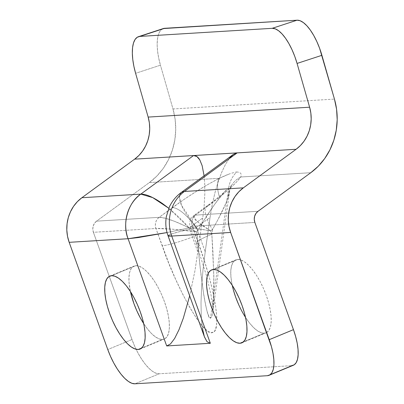 <?xml version="1.0" encoding="UTF-8"?>
<svg xmlns="http://www.w3.org/2000/svg" width="404" height="404" viewBox="0 0 404 404"><rect width="100%" height="100%" fill="white"/><g stroke="black" fill="none" stroke-linecap="round" stroke-linejoin="round"><path stroke-width="0.3" stroke-dasharray="2.02 1.52" d="M162.443 339.456L141.622 348.076L162.443 339.456L159.211 338.931L155.585 337.007L151.717 333.76L147.753 329.31L143.683 323.589A39.486 14.584 -112.5 0 0 162.443 339.456A39.486 14.584 -112.5 0 0 164.261 339.047A39.486 14.584 -112.5 0 0 163.564 299.298A39.486 14.584 -112.5 0 0 135.875 265.66A39.486 14.584 -112.5 0 0 134.057 266.074A39.486 14.584 -112.5 0 0 130.421 291.557L129.078 282.835L128.967 277.129L129.628 272.397L131.042 268.827L133.153 266.554L135.875 265.66L139.112 266.191L142.733 268.115L146.602 271.362L150.566 275.811L154.48 281.285L158.186 287.577L161.549 294.445L164.433 301.626L166.731 308.843L168.357 315.817L169.241 322.281L169.352 327.987L168.69 332.719L167.276 336.29L165.17 338.567L162.443 339.456M111.661 275.69L135.875 265.66L111.661 275.69M245.506 317.362A39.486 14.584 -112.5 0 0 264.267 333.229L243.45 341.85L264.267 333.229L261.034 332.704L257.414 330.78L253.545 327.533L249.576 323.084L245.667 317.61L241.956 311.317L238.597 304.449M233.411 290.052L231.79 283.078L230.906 276.609L230.79 270.902L231.452 266.17L232.866 262.6L234.977 260.327L237.698 259.434L213.484 269.463L237.698 259.434A39.486 14.584 -112.5 0 0 235.88 259.848A39.486 14.584 -112.5 0 0 232.244 285.33M229.548 191.395L228.225 197.187A28.204 25.078 34.9 0 1 232.295 184.295A28.204 25.078 34.9 0 1 240.749 176.987L310.787 172.705L240.749 176.987L236.088 182.497L228.911 189.335L219.614 197.122L195.48 215.105L258.03 211.282L195.48 215.105A9.403 8.666 86.5 0 0 192.304 226.255L254.853 222.432L192.304 226.255L204.363 260.737L209.267 277.306L213.065 292.617L215.605 306.086L216.786 317.196L216.569 325.513L214.958 330.73L212.019 332.638L207.868 331.164L202.651 326.366L196.581 318.428L189.89 307.656L182.825 294.466L175.669 279.361L168.695 262.918L155.939 228.482L93.39 232.305L131.992 339.522L134.739 346.364L137.941 352.904L141.471 358.898L145.198 364.11L148.975 368.347L152.662 371.438L156.111 373.271L159.191 373.776L291.562 365.681L267.342 375.705L291.562 365.681A37.607 13.893 -112.5 0 0 293.294 365.287M237.698 259.434L240.936 259.964L244.556 261.888L248.425 265.135L252.394 269.584L256.303 275.058L260.014 281.351L263.373 288.219L266.256 295.4L268.554 302.616L270.18 309.59L271.064 316.054L271.18 321.761L270.513 326.493L269.104 330.063L266.994 332.341L264.267 333.229A39.486 14.584 -112.5 0 0 266.09 332.82A39.486 14.584 -112.5 0 0 265.388 293.072A39.486 14.584 -112.5 0 0 237.698 259.434M228.518 174.301L219.367 178.295C204.55 185.885 188.88 195.677 172.341 207.656A28.204 9.408 53.8 0 1 197.945 230.416C205.767 216.943 213.009 206.04 219.67 197.708C223.69 192.365 226.649 189.299 228.543 188.517L210.519 318.14L228.543 188.517L229.457 192.173L228.225 197.187L225.78 203.525L217.695 220.155L212.489 229.528L211.842 234.199L212.489 229.528L210.646 230.876L211.842 234.199L212.863 250.495L213.923 280.659L213.918 293.37C213.777 301.48 213.423 307.56 212.847 311.61L211.822 316.448L210.519 318.14L208.984 316.62L207.282 311.954C206.146 308.005 204.929 302.02 203.631 293.996L200.126 267.004L198.596 251.369L197.293 235.088L197.945 230.416A28.204 9.408 -126.2 0 0 172.341 207.656L159.115 217.332L96.566 221.155A9.403 8.666 86.5 0 0 93.39 232.305L155.939 228.482A9.403 8.666 -93.5 0 1 159.115 217.332L184.249 199.288L196.506 191.319L208.429 184.189L219.367 178.295L149.323 182.578L96.566 221.155L159.115 217.332L165.276 218.226L174.467 221.281L185.29 226.038L196.102 231.765L197.293 235.088L197.945 230.416L196.102 231.765L197.945 230.416L203.55 221.018L214.721 204.202L224.639 191.698M172.988 108.964L334.451 99.091L172.988 108.964L160.444 65.185L172.988 108.964A65.812 60.671 86.5 0 1 149.323 182.578L156.828 176.083L163.272 168.377L168.498 159.646L172.377 150.116L174.806 140.021L175.73 129.623L175.119 119.185L172.988 108.964M163.231 28.573L162.029 29.159L159.888 31.376L158.328 34.855L157.403 39.471L157.161 45.036L157.6 51.343L158.706 58.146L160.444 65.185L135.608 73.311L160.444 65.185A37.607 14.17 -108.1 0 1 163.297 28.553M240.749 176.987A28.204 25.078 -145.1 0 0 232.295 184.295A28.204 25.078 -145.1 0 0 228.225 197.187C225.427 205.282 220.18 216.059 212.489 229.528A28.204 9.408 53.8 0 1 206.646 206.171A28.204 9.408 53.8 0 1 208.711 205.434C224.917 193.471 235.598 183.992 240.749 176.987C242.006 173.856 240.663 172.19 236.719 171.988A28.204 26.002 86.5 0 0 228.543 188.517A28.204 26.002 -93.5 0 1 236.719 171.988C232.244 172.7 226.462 174.801 219.367 178.295A28.204 11.817 63.2 0 0 219.67 197.708A28.204 11.817 -116.8 0 1 219.367 178.295L149.323 182.578L96.566 221.155L94.48 223.316L93.178 226.109L92.799 229.225L93.39 232.305L131.992 339.522L107.772 349.551L131.992 339.522A37.607 13.893 -112.5 0 0 136.092 349.283A37.607 13.893 -112.5 0 0 159.191 373.776L134.971 383.8L159.191 373.776L291.562 365.681M212.847 311.61L229.457 192.173C230.088 188.607 231.037 185.971 232.31 184.274L232.33 184.244C232.825 184.461 220.029 196.773 206.752 206.091A28.204 9.408 -126.2 0 0 212.489 229.528L210.646 230.876L201.5 225.043L195.405 220.003L193.289 216.509L193.779 215.579L195.48 215.105L208.711 205.434A28.204 9.408 -126.2 0 0 206.752 206.091L193.779 215.579L196.677 221.23L210.646 230.876L211.842 234.199L213.842 275.972L213.231 308.232L212.049 315.736L210.519 318.14C207.186 322.089 199.914 276.417 197.293 235.088L196.102 231.765C182.315 223.685 164.585 216.766 159.115 217.332C155.697 220.236 154.636 223.952 155.939 228.482C161.368 228.068 180.618 229.644 196.102 231.765L172.22 229.164L155.939 228.482L162.166 245.778A28.204 3.303 -19.8 0 0 197.293 235.088A28.204 3.303 160.2 0 1 162.166 245.778C177.023 289.355 204.439 337.118 212.019 332.638C216.771 332.654 217.963 323.806 215.605 306.086C212.368 286.845 206.681 266.004 198.536 243.556A28.204 3.303 160.2 0 1 196.198 243.036A28.204 3.303 160.2 0 1 211.842 234.199A28.204 3.303 -19.8 0 0 196.213 243.082A28.204 3.303 -19.8 0 0 198.536 243.556L192.304 226.255L190.36 226.811L193.157 227.886L210.646 230.876L196.127 228.548L190.36 226.811M195.48 215.105L193.774 215.579C188.597 219.912 189.592 225.533 190.345 226.79L192.304 226.255C191.001 221.725 192.062 218.008 195.48 215.105M204.49 337.017L202.424 328.295L201.293 316.953L201.01 303.071L201.586 287.168L203 269.872L205.202 251.833L210.045 217.488L212.14 205.081L214.857 193.107L218.084 182.022L221.705 172.266L225.573 164.201L229.548 158.141L225.573 164.201L221.705 172.266L218.084 182.022L214.857 193.107L212.14 205.081L210.045 217.488L196.42 227.452L205.202 251.833L210.045 217.488L196.42 227.452L205.202 251.833L203 269.872L201.586 287.168L201.01 303.071L201.293 316.953L202.424 328.295M204.101 175.78L204.682 182.845L204.818 193.718L204.172 205.565L202.773 217.933L195.031 270.357L189.668 295.859L195.031 270.357L202.773 217.933L189.148 227.896L197.925 252.278L189.148 227.896L167.039 232.563L189.148 227.896L168.776 208.267L176.215 214.63L182.911 221.114L189.148 227.896L202.773 217.933L204.172 205.565L204.818 193.718L204.682 182.845L204.101 175.78M168.039 235.774L168.029 235.744C167.943 235.411 169.074 234.83 171.427 233.997L181.396 231.088L196.42 227.452L175.765 232.633L169.736 234.633L168.059 235.815M181.452 192.349L179.371 196.975L181.558 205.429L196.42 227.452L190.885 220.624L186.254 214.019C183.3 209.312 181.351 205.459 180.406 202.46C179.285 198.975 179.068 196.334 179.765 194.536L181.29 192.461M233.179 154.52L229.548 158.141M109.838 276.099L134.057 266.074M211.661 269.872L235.88 259.848M241.87 342.844L266.09 332.82M140.047 349.071L164.261 339.047M190.345 226.79L196.213 243.082L206.984 277.346L211.075 295.223L212.635 305.873L212.837 311.711"/><path stroke-width="0.61" d="M138.224 349.48A39.486 14.584 67.5 0 1 110.539 315.847A39.486 14.584 67.5 0 1 109.838 276.099A39.486 14.584 67.5 0 1 111.661 275.69L114.893 276.215L118.513 278.139L122.382 281.386L126.351 285.835L130.26 291.309L133.971 297.602L137.33 304.47L140.218 311.651L142.516 318.867L144.137 325.841L145.021 332.305L145.137 338.017L144.47 342.744L143.061 346.319L140.951 348.591L138.224 349.48L134.992 348.955L131.371 347.031L127.502 343.784L123.533 339.335L119.624 333.861L115.913 327.568L112.554 320.7L109.671 313.519L107.368 306.303L105.747 299.329L104.863 292.865L104.747 287.153L105.414 282.426L106.823 278.856L108.934 276.578L111.661 275.69A39.486 14.584 67.5 0 1 139.345 309.323A39.486 14.584 67.5 0 1 140.047 349.071A39.486 14.584 67.5 0 1 138.224 349.48L141.622 348.076L138.224 349.48M143.839 323.836L140.132 317.544L136.769 310.676L133.886 303.495L130.421 291.557A39.486 14.584 -112.5 0 0 143.683 323.589M240.052 343.254A39.486 14.584 67.5 0 1 212.363 309.621A39.486 14.584 67.5 0 1 211.661 269.872A39.486 14.584 67.5 0 1 213.484 269.463L216.716 269.988L220.337 271.912L224.205 275.159L228.174 279.608L232.088 285.083L235.795 291.375L239.153 298.243L242.041 305.424L244.339 312.64L245.96 319.614L246.844 326.079L246.96 331.79L246.299 336.517L244.885 340.087L242.774 342.365L240.052 343.254L236.815 342.728L233.194 340.804L229.326 337.557L225.361 333.108L221.448 327.634L217.741 321.342L214.378 314.474L211.494 307.293L209.196 300.076L207.57 293.102L206.686 286.638L206.575 280.926L207.237 276.2L208.651 272.624L210.757 270.352L213.484 269.463A39.486 14.584 67.5 0 1 241.173 303.096A39.486 14.584 67.5 0 1 241.87 342.844A39.486 14.584 67.5 0 1 240.052 343.254L243.45 341.85L240.052 343.254M232.244 285.33A39.486 14.584 -112.5 0 0 245.506 317.362M291.562 365.681L294.157 364.832L296.162 362.666L297.511 359.262L298.142 354.757L298.031 349.324L297.192 343.163L295.642 336.522L293.456 329.649L254.853 222.432A9.403 8.666 -93.5 0 1 258.03 211.282L310.787 172.705L318.291 166.211L324.735 158.504L329.962 149.773L333.84 140.244L336.274 130.149L337.194 119.751L336.582 109.312L334.451 99.091L319.614 48.308L316.852 41.602L313.721 35.461L310.348 30.118L306.863 25.775L303.394 22.599L300.076 20.72L297.041 20.2L164.67 28.295L137.198 37.284L135.057 39.496L133.497 42.981L132.573 47.591L132.33 53.156L132.77 59.464L133.876 66.271L135.608 73.311L148.157 117.084L149.374 122.927L149.722 128.891L149.197 134.835L147.808 140.602L145.591 146.046L142.602 151.035L138.92 155.439L134.633 159.151L81.876 197.728L140.789 194.127L193.546 155.55L134.633 159.151L81.876 197.728A37.607 34.668 86.5 0 0 69.175 242.329L128.083 238.729A37.607 34.668 -93.5 0 1 140.789 194.127L81.876 197.728L77.366 201.667L73.533 206.373L70.488 211.721L68.316 217.549L67.079 223.7L66.806 229.997L67.513 236.269L69.175 242.329L107.772 349.551L110.519 356.389L113.721 362.928L117.256 368.923L120.978 374.134L124.755 378.371L128.442 381.467L131.891 383.3L134.971 383.8L267.342 375.705L269.938 374.856L271.948 372.69L273.291 369.286L273.922 364.782L273.816 359.348L272.973 353.192L271.427 346.546L230.639 232.457A37.607 34.668 -93.5 0 1 243.339 187.855L296.097 149.278L134.633 159.151A37.607 34.668 86.5 0 0 148.157 117.084L309.621 107.212L297.071 63.438L294.784 56.429L292.016 49.727L288.89 43.581L285.517 38.239L282.027 33.896L278.563 30.724L275.245 28.841L272.21 28.32L297.041 20.2L163.231 28.573M238.597 304.449L235.709 297.268L233.411 290.052M139.834 36.416L272.21 28.32L139.834 36.416L164.67 28.295A37.607 14.17 -108.1 0 0 163.297 28.553L138.466 36.678A37.607 14.17 71.9 0 1 139.834 36.416M138.466 36.678A37.607 14.17 71.9 0 0 135.608 73.311L148.157 117.084L309.621 107.212A37.607 34.668 -93.5 0 1 296.097 149.278L237.183 152.879L184.426 191.456L243.339 187.855L184.426 191.456A37.607 34.668 86.5 0 0 171.725 236.062L230.639 232.457L171.725 236.062L210.327 343.279L166.685 345.945L128.083 238.729L69.175 242.329L107.772 349.551A37.607 13.893 67.5 0 0 134.971 383.8L267.342 375.705A37.607 13.893 67.5 0 0 269.074 375.311L293.294 365.287A37.607 13.893 -112.5 0 0 293.456 329.649L254.853 222.432L254.262 219.347L254.641 216.236L255.944 213.443L258.03 211.282L310.787 172.705A65.812 60.671 -93.5 0 0 334.451 99.091L321.907 55.313L297.071 63.438L309.621 107.212L310.838 113.054L311.186 119.018L310.661 124.962L309.272 130.729L307.055 136.173L304.066 141.163L300.384 145.566L296.097 149.278L243.339 187.855L238.83 191.794L234.997 196.501L231.957 201.843L229.78 207.676L228.543 213.827L228.27 220.124L228.977 226.392L230.639 232.457L269.236 339.673L293.456 329.649L269.236 339.673A37.607 13.893 67.5 0 1 269.074 375.311M297.041 20.2L272.21 28.32A37.607 14.17 71.9 0 1 297.071 63.438L321.907 55.313A37.607 14.17 -108.1 0 0 297.041 20.2M229.548 158.141L233.467 154.318L237.183 152.879L193.546 155.55L140.789 194.127C143.167 193.976 146.253 194.723 150.041 196.354C153.626 197.894 157.772 200.293 162.484 203.555L168.776 208.267L152.692 197.601L140.789 194.127C128.098 202.252 121.877 224.094 128.083 238.729L167.039 232.563L138.309 237.562L128.083 238.729L166.685 345.945L170.483 343.95L174.639 338.476L178.987 329.73L183.366 318.054L189.668 295.859L183.366 318.054L178.987 329.73L174.639 338.476L170.483 343.95L166.685 345.945L210.327 343.279L207.03 341.718L204.358 336.658L202.424 328.295M193.546 155.55L196.92 156.55L199.823 159.954L202.136 165.63L204.101 175.78L202.136 165.63L199.823 159.954C198.016 156.868 195.925 155.399 193.546 155.55M168.029 235.744L168.029 235.744C168.109 236.103 169.342 236.209 171.725 236.062A37.607 34.668 -93.5 0 1 184.426 191.456L181.452 192.349M181.29 192.461L233.179 154.52L237.183 152.879L184.426 191.456L181.29 192.461C176.119 196.268 172.144 201.096 169.367 206.939L166.352 216.519C165.256 223.165 165.817 229.583 168.039 235.774L204.5 337.052L207.03 341.718L210.327 343.279L171.725 236.062L168.059 235.815"/></g></svg>
